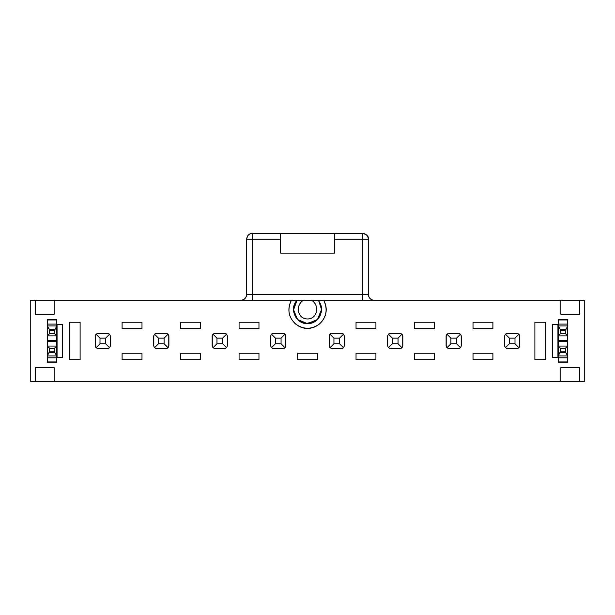 <?xml version="1.0" encoding="UTF-8"?>
<svg xmlns="http://www.w3.org/2000/svg" width="615" height="615" viewBox="0 0 615 615"><rect width="100%" height="100%" fill="white"/><g stroke="black" fill="none" stroke-linecap="round" stroke-linejoin="round"><path stroke-width="0.92" d="M579.568 367.624L560.857 367.624L560.857 381.661L579.568 381.661L579.568 367.624L579.568 381.661L560.857 381.661L560.857 367.624L579.568 367.624M54.143 367.624L35.432 367.624L35.432 381.661L54.143 381.661L54.143 367.624L54.143 381.661L35.432 381.661L35.432 367.624L54.143 367.624M579.568 300.251L560.857 300.251L560.857 314.288L579.568 314.288L579.568 300.251L579.568 314.288L560.857 314.288L560.857 300.251L584.25 300.251L584.25 381.661L579.568 381.661L584.25 381.661L584.25 300.251L579.568 300.251M296.307 301.142L297.037 300.251L35.432 300.251L35.432 314.288L54.143 314.288L54.143 300.251L54.143 314.288L35.432 314.288L35.432 300.251L560.857 300.251L317.963 300.251L318.693 301.142L317.963 300.251L303.318 300.251C295.408 305.025 297.168 318.839 307.231 318.962C317.563 319.416 319.861 305.132 311.682 300.251C320.438 306.224 317.009 318.962 307.5 318.962C297.991 318.962 294.562 306.224 303.31 300.243L297.037 300.251C288.812 308.53 295.846 324.251 307.5 323.644C319.154 324.251 326.188 308.53 317.963 300.251M30.75 381.661L30.75 300.251L35.432 300.251L30.75 300.251L30.75 381.661L35.432 381.661L30.75 381.661M560.857 381.661L54.143 381.661L560.857 381.661M552.431 324.574L552.431 357.33L557.936 357.33L552.431 357.33L552.431 324.574L557.936 324.574L552.431 324.574M62.569 357.33L62.569 324.574L57.064 324.574L62.569 324.574L62.569 357.33L57.064 357.33L62.569 357.33M246.677 239.058L247.407 236.36M247.438 236.298L248.391 235.053M246.677 294.401L246.677 239.189L246.677 294.401L362.473 294.401L362.473 239.189L334.406 239.189L334.406 253.111L280.594 253.111L280.594 239.189L252.527 239.189L252.527 294.401L252.527 239.189L246.677 239.189C246.999 235.614 248.944 233.662 252.527 233.339L362.473 233.339C366.056 233.662 368.001 235.614 368.324 239.189L368.324 294.401C368.646 297.975 370.599 299.928 374.174 300.251C370.814 300.143 368.862 298.19 368.324 294.401L368.324 239.189L362.473 239.189L362.473 294.401L246.677 294.401C246.138 298.19 244.186 300.143 240.826 300.251C244.401 299.928 246.354 297.975 246.677 294.401M245.17 298.321L244.147 299.213M243.309 299.697L241.511 300.205M252.527 300.251L252.527 294.401L252.527 300.251M362.473 300.251L362.473 294.401L368.324 294.401L362.473 294.401L362.473 300.251M362.535 233.339C367.094 234.676 369.023 236.629 368.324 239.189C367.954 235.63 366.002 233.677 362.473 233.339L362.473 235.445M362.473 239.189L362.473 233.339L334.406 233.339L334.406 239.189L366.917 239.189M252.527 233.339C248.99 233.669 247.038 235.622 246.677 239.189L252.527 239.189L252.527 233.339L252.527 239.189L280.594 239.189L280.594 233.339L252.527 233.339C249.306 233.331 247.353 235.284 246.677 239.189M318.977 301.527L321.537 309.606L317.425 319.531L307.5 323.644L297.575 319.531L293.463 309.606L296.023 301.527M200.475 322.237L180.587 322.237L200.475 322.237L200.475 328.671L180.587 328.671L180.587 322.237L180.587 328.671L200.475 328.671L200.475 322.237M180.587 359.667L200.475 359.667L180.587 359.667L180.587 353.233L200.475 353.233L200.475 359.667L200.475 353.233L180.587 353.233L180.587 359.667M122.101 359.667L141.988 359.667L122.101 359.667L122.101 353.233L141.988 353.233L141.988 359.667L141.988 353.233L122.101 353.233L122.101 359.667M141.988 322.237L122.101 322.237L141.988 322.237L141.988 328.671L122.101 328.671L122.101 322.237L122.101 328.671L141.988 328.671L141.988 322.237M69.587 322.237L69.587 359.667L80.111 359.667L80.111 322.237L69.587 322.237L80.111 322.237L80.111 359.667L69.587 359.667L69.587 322.237M258.961 322.237L239.074 322.237L258.961 322.237L258.961 328.671L239.074 328.671L239.074 322.237L239.074 328.671L258.961 328.671L258.961 322.237M239.074 359.667L258.961 359.667L239.074 359.667L239.074 353.233L258.961 353.233L258.961 359.667L258.961 353.233L239.074 353.233L239.074 359.667M356.039 359.667L375.926 359.667L356.039 359.667L356.039 353.233L375.926 353.233L375.926 359.667L375.926 353.233L356.039 353.233L356.039 359.667M375.926 322.237L356.039 322.237L375.926 322.237L375.926 328.671L356.039 328.671L356.039 322.237L356.039 328.671L375.926 328.671L375.926 322.237M434.413 322.237L414.525 322.237L434.413 322.237L434.413 328.671L414.525 328.671L414.525 322.237L414.525 328.671L434.413 328.671L434.413 322.237M414.525 359.667L434.413 359.667L414.525 359.667L414.525 353.233L434.413 353.233L434.413 359.667L434.413 353.233L414.525 353.233L414.525 359.667M492.899 322.237L473.012 322.237L492.899 322.237L492.899 328.671L473.012 328.671L473.012 322.237L473.012 328.671L492.899 328.671L492.899 322.237M473.012 359.667L492.899 359.667L473.012 359.667L473.012 353.233L492.899 353.233L492.899 359.667L492.899 353.233L473.012 353.233L473.012 359.667M545.413 322.237L534.889 322.237L534.889 359.667L545.413 359.667L545.413 322.237L545.413 359.667L534.889 359.667L534.889 322.237L545.413 322.237M297.56 359.667L317.44 359.667L297.56 359.667L297.56 353.233L317.44 353.233L317.44 359.667L317.44 353.233L297.56 353.233L297.56 359.667M319.162 301.796L319.792 302.834M320.161 303.556L320.607 304.586M320.945 305.578L321.176 306.447M321.399 307.654L321.491 308.438M321.537 309.729L321.507 310.56M321.338 311.959L321.268 312.343M320.284 315.403L319.792 316.371M319.231 317.309L315.972 320.792M314.703 321.653L305.716 323.528L297.76 319.715L293.47 310.129L297.037 300.251M291.295 300.251C286.536 311.052 289.027 319.685 298.759 326.15C314.303 334.868 333.099 317.371 323.705 300.251C327.956 309.145 326.565 317.04 319.531 323.944C311.513 329.671 303.487 329.671 295.469 323.944C288.435 317.04 287.044 309.145 291.295 300.251M334.406 253.111L334.406 233.339L280.594 233.339L280.594 253.111L334.406 253.111M285.06 347.752L283.407 348.436L285.06 347.752L281.063 343.762L285.06 347.752L285.744 346.099L285.744 335.805L285.06 334.153L281.063 338.142L281.063 343.762L275.451 343.762L271.453 347.752L273.114 348.436L283.407 348.436L273.114 348.436L271.453 347.752L270.769 346.099L270.769 335.805L271.453 334.153L273.114 333.468L283.407 333.468L285.06 334.153L285.744 335.805L285.744 346.099L285.06 347.752L283.984 348.367M343.547 347.752L341.894 348.436L343.547 347.752L339.549 343.762L343.547 347.752L344.231 346.099L344.231 335.805L343.547 334.153L339.549 338.142L339.549 343.762L333.937 343.762L329.94 347.752L331.593 348.436L341.886 348.436L331.593 348.436L329.94 347.752L329.256 346.099L329.256 335.805L329.94 334.153L331.593 333.468L341.886 333.468L343.547 334.153L344.231 335.805L344.231 346.099L343.547 347.752L342.47 348.367M342.47 333.538L331.016 333.538L329.94 334.153L333.937 338.142L339.549 338.142L343.547 334.153L342.401 333.522M226.574 347.752L224.921 348.436L226.574 347.752L222.584 343.762L226.574 347.752L227.258 346.099L227.258 335.805L226.574 334.153L222.584 338.142L226.574 334.153L224.921 333.468L214.627 333.468L212.975 334.153L216.964 338.142L222.584 338.142L222.584 343.762L216.964 343.762L212.975 347.752L214.627 348.436L224.921 348.436L214.627 348.436L212.975 347.752L212.29 346.099L212.29 335.805L212.975 334.153L214.627 333.468L224.921 333.468L226.574 334.153L227.258 335.805L227.258 346.099L226.574 347.752L225.497 348.367M402.026 347.752L400.373 348.436L402.026 347.752L398.036 343.762L392.416 343.762L388.426 347.752L392.416 343.762L392.416 338.142L388.426 334.153L392.416 338.142L398.036 338.142L402.026 334.153L398.036 338.142L398.036 343.762L402.026 347.752L402.71 346.099L402.71 335.805L402.026 334.153L400.373 333.468L390.079 333.468L388.426 334.153L387.742 335.805L387.742 346.099L388.426 347.752L390.079 348.436L400.373 348.436L390.079 348.436L388.426 347.752L387.742 346.099L387.742 335.805L388.426 334.153L390.079 333.468L400.373 333.468L402.026 334.153L402.71 335.805L402.71 346.099L402.026 347.752L400.957 348.367M390.079 333.468L389.503 333.538L390.079 333.468M518.999 347.752L517.346 348.436L518.999 347.752L515.001 343.762L518.999 347.752L519.683 346.099L519.683 335.805L518.999 334.153L515.001 338.142L518.999 334.153L517.346 333.468L507.052 333.468L505.399 334.153L509.389 338.142L515.001 338.142L515.001 343.762L509.389 343.762L505.399 347.752L509.389 343.762L509.389 338.142L505.399 334.153L504.707 335.805L504.707 346.099L505.399 347.752L507.052 348.436L517.346 348.436L507.052 348.436L505.399 347.752L504.707 346.099L504.707 335.805L505.399 334.153L507.052 333.468L517.346 333.468L518.999 334.153L519.683 335.805L519.683 346.099L518.999 347.752L517.922 348.367M507.052 333.468L506.468 333.538L507.052 333.468M460.512 347.752L458.859 348.436L460.512 347.752L456.522 343.762L450.903 343.762L446.913 347.752L450.903 343.762L450.903 338.142L446.913 334.153L450.903 338.142L456.522 338.142L460.512 334.153L456.522 338.142L456.522 343.762L460.512 347.752L461.196 346.099L461.196 335.805L460.512 334.153L458.859 333.468L448.566 333.468L446.913 334.153L446.229 335.805L446.229 346.099L446.913 347.752L448.566 348.436L458.859 348.436L448.566 348.436L446.913 347.752L446.229 346.099L446.229 335.805L446.913 334.153L448.566 333.468L458.859 333.468L460.512 334.153L461.196 335.805L461.196 346.099L460.512 347.752L459.436 348.367M168.087 347.752L166.434 348.436L168.087 347.752L164.097 343.762L168.087 347.752L168.771 346.099L168.771 335.805L168.087 334.153L164.097 338.142L164.097 343.762L158.478 343.762L154.488 347.752L158.478 343.762L158.478 338.142L154.488 334.153L153.804 335.805L153.804 346.099L154.488 347.752L156.141 348.436L166.434 348.436L156.141 348.436L154.488 347.752L153.804 346.099L153.804 335.805L154.488 334.153L156.141 333.468L166.434 333.468L168.087 334.153L168.771 335.805L168.771 346.099L168.087 347.752L167.019 348.367M167.019 333.538L155.564 333.538L154.488 334.153L158.478 338.142L164.097 338.142L168.087 334.153L166.942 333.522M109.601 347.752L107.948 348.436L109.601 347.752L105.611 343.762L109.601 347.752L110.293 346.099L110.293 335.805L109.601 334.153L105.611 338.142L109.601 334.153L107.948 333.468L97.654 333.468L96.002 334.153L99.999 338.142L105.611 338.142L105.611 343.762L99.999 343.762L96.002 347.752L97.654 348.436L107.948 348.436L97.654 348.436L96.002 347.752L95.317 346.099L95.317 335.805L96.002 334.153L97.654 333.468L107.948 333.468L109.601 334.153L110.293 335.805L110.293 346.099L109.601 347.752L108.532 348.367M57.064 357.33L57.064 324.574L57.064 357.33M557.936 324.574L557.936 357.33L557.936 324.574M402.833 335.805L402.833 346.099M400.373 348.559L390.079 348.559M387.627 346.099L387.627 335.805M390.079 333.353L400.373 333.353M283.984 333.538L273.114 333.468L271.453 334.153L275.451 338.142L281.063 338.142L285.06 334.153L283.915 333.522M285.86 335.805L285.86 346.099M283.407 348.559L273.114 348.559M270.654 346.099L270.654 335.805M273.114 333.353L283.407 333.353M342.855 333.676L343.401 334.022L342.855 333.676M344.346 335.805L344.346 346.099M341.886 348.559L331.593 348.559M329.14 346.099L329.14 335.805M331.593 333.353L341.886 333.353M225.882 333.676L226.435 334.022L225.882 333.676M227.373 335.805L227.373 346.099M224.921 348.559L214.627 348.559M212.167 346.099L212.167 335.805M214.627 333.353L224.921 333.353M461.312 335.805L461.312 346.099M458.859 348.559L448.566 348.559M446.106 346.099L446.106 335.805M448.566 333.353L458.859 333.353M168.894 335.805L168.894 346.099M166.434 348.559L156.141 348.559M153.689 346.099L153.689 335.805M156.141 333.353L166.434 333.353M110.408 335.805L110.408 346.099M107.948 348.559L97.654 348.559M95.202 346.099L95.202 335.805M97.654 333.353L107.948 333.353M519.798 335.805L519.798 346.099M517.346 348.559L507.052 348.559M504.592 346.099L504.592 335.805M507.052 333.353L517.346 333.353M47.363 361.835L47.363 346.053L47.363 362.243L56.718 362.243L56.718 361.835M47.363 346.207L47.363 335.705L47.363 346.207M47.363 335.852L47.363 319.662L56.718 319.969L56.718 335.852L47.363 335.852L49.7 333.514L49.3 329.34L47.363 326.48L47.363 335.852L56.718 335.852L56.718 325.95L47.363 325.95L49.3 329.34L54.781 329.34L56.718 326.48L54.381 330.655L54.381 333.514L56.718 335.852L54.381 333.514L49.7 333.514L47.363 335.852L56.718 335.852M56.718 319.662L47.363 319.662M56.718 335.705L56.718 346.207L56.718 341.54L47.363 341.54L56.718 341.54L56.718 340.372L47.363 340.372L56.718 340.372L56.718 335.705M56.718 346.053L56.718 362.243L47.363 362.243L56.718 362.243L47.363 361.935L56.718 361.935L56.718 357.815L47.363 357.815L56.718 357.815L56.718 355.962L47.363 355.962L56.718 355.962L54.781 352.564L49.3 352.564L47.363 355.424L49.7 351.25L49.7 348.39L47.363 346.053L56.718 346.053L54.381 348.39L54.781 352.564L56.718 355.424L56.718 346.053L47.363 346.053L49.7 348.39L49.3 352.564L54.781 352.564L54.381 351.25L49.7 351.25L54.381 351.25L54.381 348.39L49.7 348.39L54.381 348.39L56.718 346.053L47.363 346.053M567.637 320.069L567.637 335.852L567.637 319.662L558.282 319.662L558.282 320.069M567.637 335.705L567.637 346.207L567.637 335.705M567.637 346.053L567.637 362.243L558.282 361.935L558.282 346.053L567.637 346.053L565.3 348.39L565.7 352.564L567.637 355.424L567.637 346.053L558.282 346.053L558.282 355.962L567.637 355.962L565.7 352.564L560.219 352.564L558.282 355.424L560.619 351.25L560.619 348.39L558.282 346.053L560.619 348.39L565.3 348.39L567.637 346.053L558.282 346.053M558.282 362.243L567.637 362.243M558.282 346.207L558.282 335.705L558.282 340.372L567.637 340.372L558.282 340.372L558.282 341.54L567.637 341.54L558.282 341.54L558.282 346.207M558.282 335.852L558.282 319.662L567.637 319.662L558.282 319.662L567.637 319.969L558.282 319.969L558.282 324.097L567.637 324.097L558.282 324.097L558.282 325.95L567.637 325.95L558.282 325.95L560.219 329.34L565.7 329.34L567.637 326.48L565.3 330.655L565.3 333.514L567.637 335.852L558.282 335.852L560.619 333.514L560.219 329.34L558.282 326.48L558.282 335.852L567.637 335.852L565.3 333.514L565.7 329.34L560.219 329.34L560.619 330.655L565.3 330.655L560.619 330.655L560.619 333.514L565.3 333.514L560.619 333.514L558.282 335.852L567.637 335.852M56.718 325.95L56.718 324.097L47.363 324.097L47.363 325.95L56.718 325.95M47.363 319.969L47.363 324.097L56.718 324.097L56.718 319.969L47.363 319.969M558.282 355.962L558.282 357.815L567.637 357.815L567.637 355.962L558.282 355.962M567.637 361.935L567.637 357.815L558.282 357.815L558.282 361.935L567.637 361.935M216.964 338.142L212.975 334.153L212.29 335.805L212.29 346.099L212.975 347.752L216.964 343.762L216.964 338.142L216.964 343.762L222.584 343.762L222.584 338.142L216.964 338.142M333.937 338.142L329.94 334.153L329.256 335.805L329.256 346.099L329.94 347.752L333.937 343.762L333.937 338.142L333.937 343.762L339.549 343.762L339.549 338.142L333.937 338.142M275.451 338.142L271.453 334.153L270.769 335.805L270.769 346.099L271.453 347.752L275.451 343.762L275.451 338.142L275.451 343.762L281.063 343.762L281.063 338.142L275.451 338.142M99.999 338.142L96.002 334.153L95.317 335.805L95.317 346.099L96.002 347.752L99.999 343.762L99.999 338.142L99.999 343.762L105.611 343.762L105.611 338.142L99.999 338.142M49.7 333.514L54.381 333.514L54.381 330.655L49.7 330.655L49.7 333.514M54.381 330.655L54.781 329.34L49.3 329.34L49.7 330.655L54.381 330.655M565.3 348.39L560.619 348.39L560.619 351.25L565.3 351.25L565.3 348.39M560.619 351.25L560.219 352.564L565.7 352.564L565.3 351.25L560.619 351.25M158.478 338.142L158.478 343.762L164.097 343.762L164.097 338.142L158.478 338.142M392.416 338.142L392.416 343.762L398.036 343.762L398.036 338.142L392.416 338.142M450.903 338.142L450.903 343.762L456.522 343.762L456.522 338.142L450.903 338.142M509.389 338.142L509.389 343.762L515.001 343.762L515.001 338.142L509.389 338.142M273.114 348.436L272.53 348.367M271.569 334.045L272.145 333.676M272.53 333.538L273.114 333.468M331.593 348.436L331.016 348.367M156.141 348.436L155.564 348.367M97.078 333.538L97.654 333.468M97.654 348.436L97.078 348.367M448.566 348.436L447.981 348.367M447.981 333.538L448.566 333.468M507.052 348.436L506.468 348.367M388.542 334.045L389.118 333.676M214.043 333.538L214.627 333.468M368.324 294.401C368.731 298.021 370.676 299.974 374.174 300.251M291.056 300.251L291.056 301.181"/></g></svg>
